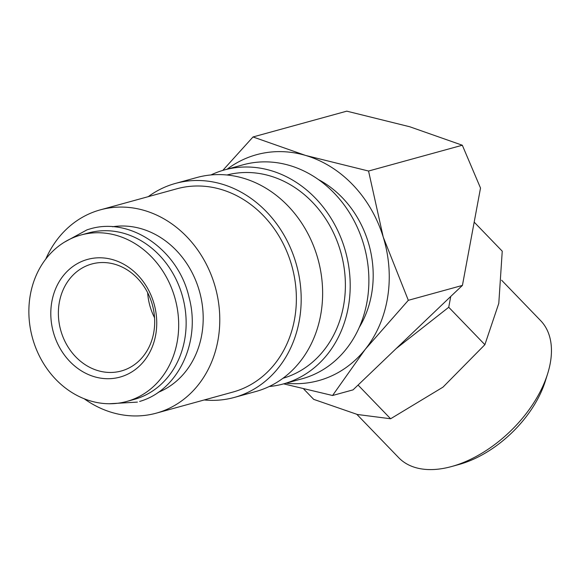 <?xml version="1.0" encoding="UTF-8"?>
<svg xmlns="http://www.w3.org/2000/svg" width="580" height="580" viewBox="0 0 580 580"><rect width="100%" height="100%" fill="white"/><g stroke="black" fill="none" stroke-linecap="round" stroke-linejoin="round"><path stroke-width="0.87" d="M126.679 401.476L134.147 399.424A86.319 73.972 -105.4 0 0 136.619 398.692A86.319 73.972 -105.4 0 0 182.149 295.126A86.319 73.972 -105.4 0 0 88.334 232.979L80.867 235.03A86.319 73.972 -105.4 0 0 78.394 235.763A86.319 73.972 -105.4 0 0 32.864 339.329A86.319 73.972 -105.4 0 0 126.679 401.476A86.319 73.972 -105.4 0 0 129.151 400.744A86.319 73.972 -105.4 0 0 174.689 297.177A86.319 73.972 -105.4 0 0 80.867 235.03M210.982 174.942A110.983 95.113 74.6 0 1 221.263 170.875A110.983 95.113 74.6 0 1 224.438 169.933L243.121 164.792A110.983 95.113 74.6 0 1 363.747 244.695A110.983 95.113 74.6 0 1 305.203 377.855A110.983 95.113 74.6 0 1 302.028 378.798L283.337 383.938A110.983 95.113 74.6 0 1 269.221 386.519M224.438 169.933A110.983 95.113 74.6 0 1 345.064 249.835A110.983 95.113 74.6 0 1 286.513 382.996A110.983 95.113 74.6 0 1 283.337 383.938M226.99 174.993A105.429 90.357 74.6 0 1 340.685 251.821A105.429 90.357 74.6 0 1 284.882 377.696A105.429 90.357 74.6 0 1 282.946 378.283M148.262 196.656A110.983 95.113 74.6 0 1 172.245 184.368A110.983 95.113 74.6 0 1 175.421 183.425A110.983 95.113 74.6 0 1 296.046 263.327A110.983 95.113 74.6 0 1 237.503 396.488A110.983 95.113 74.6 0 1 234.32 397.43A110.983 95.113 74.6 0 1 204.218 399.961M175.421 183.425L196.867 177.524A110.983 95.113 74.6 0 1 317.492 257.426A110.983 95.113 74.6 0 1 258.941 390.587A110.983 95.113 74.6 0 1 255.765 391.529L234.32 397.43M45.762 259.093A105.429 90.357 74.6 0 1 97.288 210.75A105.429 90.357 74.6 0 1 100.304 209.858A105.429 90.357 74.6 0 1 214.897 285.766A105.429 90.357 74.6 0 1 159.282 412.264A105.429 90.357 74.6 0 1 156.259 413.163A105.429 90.357 74.6 0 1 84.201 398.772M100.304 209.858L176.893 188.775A105.429 90.357 74.6 0 1 291.486 264.683A105.429 90.357 74.6 0 1 235.871 391.188A105.429 90.357 74.6 0 1 232.848 392.08L156.259 413.163M283.635 383.858L332.558 395.502L365.24 349.334L408.32 300.31L383.242 237.104L368.554 171.035L305.587 155.433L253.018 136.96L222.792 170.404M286.049 383.191A117.145 100.391 -105.4 0 0 322.031 379.61A117.145 100.391 -105.4 0 0 365.24 349.334A117.145 100.391 -105.4 0 0 383.242 237.104A117.145 100.391 -105.4 0 0 305.587 155.433A117.145 100.391 -105.4 0 0 253.148 155.708A117.145 100.391 -105.4 0 0 227.15 169.186M501.642 280.256L540.633 320.631A98.651 58.529 136 0 1 547.6 373.868A98.651 58.529 136 0 1 455.525 465.363A98.651 58.529 136 0 1 451.682 466.509A98.651 58.529 136 0 1 398.714 457.7L356.852 414.352M547.6 373.868L545.294 381.22A88.639 52.592 136 0 1 462.557 463.427A88.639 52.592 136 0 1 459.106 464.457L451.682 466.509M358.07 385.069L390.615 418.767L357.396 414.49L313.707 399.366L303.666 388.97M122.844 370.526A55.492 47.553 74.6 0 1 121.256 370.997A55.492 47.553 74.6 0 1 60.944 331.049A55.492 47.553 74.6 0 1 90.219 264.465A55.492 47.553 74.6 0 1 91.807 263.994A55.492 47.553 74.6 0 1 152.119 303.949A55.492 47.553 74.6 0 1 122.844 370.526M154.555 317.753A55.492 47.553 74.6 0 1 147.661 292.697M121.72 376.587A61.038 52.309 74.6 0 1 53.933 334.181A61.038 52.309 74.6 0 1 85.825 259.92A61.038 52.309 74.6 0 1 153.613 302.332A61.038 52.309 74.6 0 1 121.72 376.587M318.514 179.612A98.651 84.542 74.6 0 1 359.216 327.482M112.563 226.751A86.319 73.972 74.6 0 1 199.607 291.878A86.319 73.972 74.6 0 1 158.151 392.377M474.179 222.14L502.244 251.191L498.793 303.355L484.88 344.68L442.982 387.143L390.615 418.767M332.558 395.502L353.053 389.861L396.14 348.602L448.739 307.262L450.74 296.452L462.427 285.411L480.515 188.036L462.318 145.232L368.554 171.035M448.739 307.262L484.88 344.68M396.14 348.602L450.74 296.452M253.018 136.96L346.782 111.157L409.748 126.759L462.318 145.232M462.427 285.411L408.32 300.31M139.628 401.454L140.019 401.331C178.35 390.166 201.028 341.591 189.087 297.446C178.437 249.893 130.457 216.492 89.755 229.006L87.138 229.781L64.554 242.092M137.402 402.107L109.047 403.76"/></g></svg>
